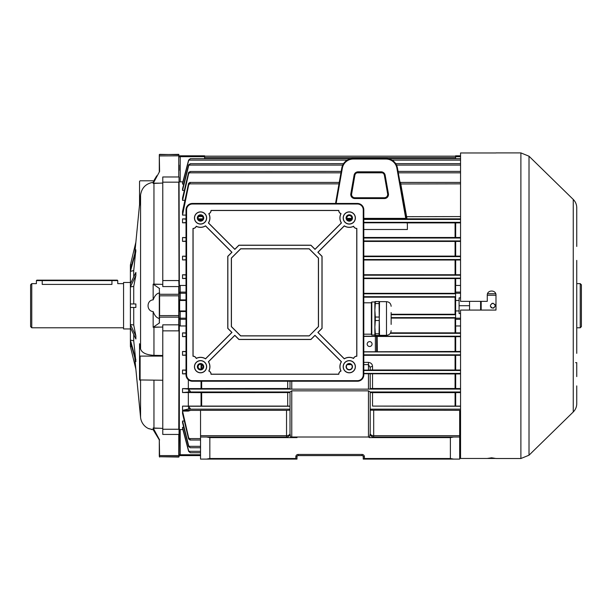 <?xml version="1.0" encoding="UTF-8"?>
<svg xmlns="http://www.w3.org/2000/svg" width="612" height="612" viewBox="0 0 612 612"><rect width="100%" height="100%" fill="white"/><g stroke="black" fill="none" stroke-linecap="round" stroke-linejoin="round"><path stroke-width="0.92" d="M31.763 327.787L30.6 326.624L30.6 284.794L31.763 283.631L31.763 327.787L123.563 327.787M580.237 283.631L581.4 284.794L581.4 326.624L580.237 327.787L580.237 283.631L576.749 283.631M130.241 328.95L123.563 328.95L123.563 282.469L130.241 282.469M42.22 284.412C34.723 283.563 34.723 283.563 42.22 284.412L111.942 284.412C119.439 283.563 119.439 283.563 111.942 284.412L111.942 280.61L42.22 280.61L42.22 284.412M179.048 184.281L179.048 184.862M154.232 179.966L156.771 175.789M179.048 441.084L179.048 318.179L178.758 324.834L178.758 317.138L159.587 317.138L159.296 322.715L159.296 292.98C156.749 293.393 154.706 295.68 153.153 299.849C146.375 300.255 146.352 311.148 153.153 311.569L153.153 327.267L159.587 322.845M156.527 435.216L159.296 439.906L159.296 456.453L159.296 439.431L159.587 455.596L178.758 455.596L178.758 434.443L162.777 434.443L162.777 324.834L178.758 324.834L178.758 330.855L162.777 330.855M153.291 183.202L159.296 183.202L153.956 183.386A13.946 13.732 180 0 0 153.153 183.439L159.587 171.498L159.296 154.645L178.758 154.354L179.048 155.922L178.758 154.354M179.048 165.102L179.048 170.335M159.296 288.711L159.587 294.28L178.758 294.28L178.758 286.584L162.777 286.584L162.777 176.975L178.758 176.975L178.758 155.823L159.296 155.922L159.296 171.513M159.296 446.316L159.296 439.906L153.153 429.723L148.257 428.461M148.792 428.691L149.328 428.897M151.118 429.41L151.738 429.54M147.92 428.301A13.946 13.946 0 0 1 140.569 417.338L140.569 380.243M135.872 369.235L140.569 417.338M162.777 380.243L139.544 379.953L139.544 343.707L140.569 349.008C141.869 352.787 146.329 354.899 153.956 355.343L162.777 355.495M140.569 349.008L140.569 194.96L139.544 205.563L140.569 194.96C141.755 187.746 145.954 183.539 153.153 182.338L153.153 183.439M135.872 242.184L139.544 204.592M134.724 253.965L135.872 242.168L130.387 265.042L131.756 264.675M133.73 270.58L130.387 271.361L130.387 269.617L135.872 249.811L133.73 270.58L133.73 276.892M133.73 286.431L130.387 286.883L130.387 283.861L135.872 272.432L135.872 275.446L133.73 286.431L133.73 303.965M135.872 303.965L135.872 307.453L130.387 307.453L130.387 303.965L135.872 303.965M133.73 324.987L135.872 335.973L135.872 338.987L130.387 327.558L130.387 324.536L133.73 324.987L133.73 307.453M133.73 340.838L135.872 361.608L130.387 341.802L130.387 340.058L133.73 340.838L133.73 334.527M134.724 357.454L135.872 369.25L130.387 346.377L131.756 346.752M130.394 346.423L130.394 264.996M153.153 429.723L153.153 427.979L159.587 439.921M153.153 299.849L153.153 284.152L159.587 288.573M153.153 427.979A13.946 13.732 -0 0 0 153.956 428.033L162.777 428.385M153.291 327.313L162.777 327.038M156.244 176.669L154.89 178.895M153.153 182.338L154.04 180.792L140.117 180.792L139.544 181.374L139.544 205.563M179.048 427.138L179.048 311.523L179.63 310.942L186.017 310.942M162.777 280.564L178.758 280.564L179.048 286.86L178.758 182.162L162.777 182.162M179.048 177.075L179.339 285.88L180.211 285.452L180.211 292.115A1.163 1.125 180 0 0 179.048 293.24L179.048 280.625M179.048 295.825L178.758 317.138L178.758 295.81L159.587 295.81L159.587 315.616L179.048 315.593M162.777 429.257L178.758 429.257L179.048 324.559M179.048 330.801L179.048 456.774L159.587 456.736L178.758 457.065M159.587 457.065L159.296 455.496M153.153 311.569C154.691 315.723 156.733 318.01 159.296 318.439L159.296 322.715M159.296 292.98L159.296 294.556M162.777 284.381L153.291 284.106M159.296 183.202L162.777 183.034M153.291 183.164L159.296 183.164M153.291 284.328L159.296 284.328M153.291 327.091L159.296 327.091M153.291 428.255L159.296 428.255M153.291 428.216L159.296 428.216M139.544 355.802L140.117 356.092L140.117 380.243M162.777 356.092L140.117 356.092M130.387 324.536L135.872 335.973M130.387 340.058L135.872 359.864M130.387 271.361L135.872 251.555M130.387 286.883L135.872 275.446M42.22 280.143L117.29 280.143L36.873 280.143L42.22 280.143L42.22 280.61L36.406 280.61L36.406 283.631L31.763 283.631M491.857 303.453L492.798 303.269C489.646 304.891 489.646 306.52 492.798 308.15C495.942 306.52 495.942 304.898 492.798 303.269L493.364 303.338M491.773 307.928L491.076 307.438M491.061 307.431L490.411 306.214M494.771 304.279L495.016 304.707M494.152 307.737L493.731 307.958M493.28 308.104L492.798 308.15M481.177 310.07L481.177 301.349M529.013 156.213L529.013 455.206L573.253 411.968L573.253 199.451L529.013 156.213L520.889 152.901L520.889 458.518L495.988 458.518L491.635 457.799L487.274 458.457L460.553 458.457L460.553 310.07L495.988 310.07L495.988 295.252C496.271 289.644 487.007 289.621 487.274 295.252L487.274 301.349L460.553 301.349L460.553 152.962L495.988 152.962M576.749 272.011L576.749 269.685M576.749 260.391L576.749 353.353M573.253 199.451C575.532 201.753 576.703 204.523 576.749 207.759L576.749 246.445M576.749 237.15L576.749 225.53M487.274 458.457L495.988 458.457M487.274 295.252C486.999 289.637 496.263 289.629 495.988 295.252M575.594 362.648L576.749 362.648L576.749 376.594M576.749 385.889L576.749 403.66C576.703 406.896 575.532 409.665 573.253 411.968M576.749 316.167L576.749 306.872M580.237 327.787L576.749 327.787L576.749 318.492M576.749 295.252L576.749 304.547M349.284 220.419A2.44 2.44 0 0 0 351.724 217.979A2.44 2.44 0 0 0 349.284 215.539A2.44 2.44 0 0 0 346.843 217.979A2.44 2.44 0 0 0 349.284 220.419M200.545 220.419A2.44 2.44 0 0 0 202.985 217.979A2.44 2.44 0 0 0 200.545 215.539A2.44 2.44 0 0 0 198.104 217.979A2.44 2.44 0 0 0 200.545 220.419M200.545 369.158A2.44 2.44 0 0 0 202.985 366.718A2.44 2.44 0 0 0 200.545 364.278A2.44 2.44 0 0 0 198.104 366.718A2.44 2.44 0 0 0 200.545 369.158M208.784 213.672A9.295 9.295 0 0 1 208.394 222.959L234.824 249.39L238.932 245.282L310.896 245.282L315.004 249.39L341.435 222.959A9.295 9.295 0 0 1 341.045 213.672A3.488 3.488 0 0 1 338.826 210.421L211.002 210.421A3.488 3.488 0 0 1 208.784 213.672L208.914 213.718A9.387 9.387 0 0 1 208.508 222.944L234.824 249.26L238.894 245.19L310.934 245.19L315.004 249.26L341.32 222.944A9.387 9.387 0 0 1 340.915 213.718A3.58 3.58 0 0 1 338.734 210.513L211.094 210.513A3.58 3.58 0 0 1 208.914 213.718M353.591 226.218A9.295 9.295 0 0 1 344.304 225.82L317.865 252.259L321.973 256.367L321.973 328.33L317.865 332.438L344.304 358.869A9.295 9.295 0 0 1 353.591 358.479A3.488 3.488 0 0 1 356.834 356.253L356.834 228.437A3.488 3.488 0 0 1 353.591 226.218L353.545 226.341A9.387 9.387 0 0 1 344.311 225.943L317.995 252.259L322.065 256.329L322.065 328.361L317.995 332.438L344.311 358.754A9.387 9.387 0 0 1 353.545 358.349A3.58 3.58 0 0 1 356.742 356.169L356.742 228.521A3.58 3.58 0 0 1 353.545 226.341M341.045 371.017A9.295 9.295 0 0 1 341.435 361.73L315.004 335.3L310.896 339.408L238.932 339.408L234.824 335.3L208.394 361.73A9.295 9.295 0 0 1 208.784 371.017A3.488 3.488 0 0 1 211.002 374.269L338.826 374.269A3.488 3.488 0 0 1 341.045 371.017L340.915 370.971A9.387 9.387 0 0 1 341.32 361.746L315.004 335.43L310.934 339.499L238.894 339.499L234.824 335.43L208.508 361.746A9.387 9.387 0 0 1 208.914 370.971A3.58 3.58 0 0 1 211.094 374.177L338.734 374.177A3.58 3.58 0 0 1 340.915 370.971M196.238 358.479A9.295 9.295 0 0 1 205.533 358.869L231.963 332.438L227.855 328.33L227.855 256.367L231.963 252.259L205.533 225.82A9.295 9.295 0 0 1 196.238 226.218A3.488 3.488 0 0 1 192.994 228.437L192.994 356.253A3.488 3.488 0 0 1 196.238 358.479L196.284 358.349A9.387 9.387 0 0 1 205.517 358.754L231.833 332.438L227.763 328.361L227.763 256.329L231.833 252.259L205.517 225.943A9.387 9.387 0 0 1 196.284 226.341A3.58 3.58 0 0 1 193.086 228.521L193.086 356.169A3.58 3.58 0 0 1 196.284 358.349M349.284 221.169A3.198 3.198 0 0 0 352.481 217.979A3.198 3.198 0 0 0 349.284 214.781A3.198 3.198 0 0 0 346.086 217.979A3.198 3.198 0 0 0 349.284 221.169M349.284 363.52A3.198 3.198 0 0 1 352.481 366.718A3.198 3.198 0 0 1 349.284 369.908A3.198 3.198 0 0 1 346.086 366.718A3.198 3.198 0 0 1 349.284 363.52M200.545 214.781A3.198 3.198 0 0 1 203.742 217.979A3.198 3.198 0 0 1 200.545 221.169A3.198 3.198 0 0 1 197.347 217.979A3.198 3.198 0 0 1 200.545 214.781M200.545 369.908A3.198 3.198 0 0 0 203.742 366.718A3.198 3.198 0 0 0 200.545 363.52A3.198 3.198 0 0 0 197.347 366.718A3.198 3.198 0 0 0 200.545 369.908M349.284 224.076A6.097 6.097 0 0 0 355.388 217.979A6.097 6.097 0 0 0 349.284 211.874A6.097 6.097 0 0 0 343.187 217.979A6.097 6.097 0 0 0 349.284 224.076M349.284 223.961A5.99 5.99 0 0 0 355.274 217.979A5.99 5.99 0 0 0 349.284 211.989A5.99 5.99 0 0 0 343.294 217.979A5.99 5.99 0 0 0 349.284 223.961M349.284 372.815A6.097 6.097 0 0 0 355.388 366.718A6.097 6.097 0 0 0 349.284 360.613A6.097 6.097 0 0 0 343.187 366.718A6.097 6.097 0 0 0 349.284 372.815M349.284 372.7A5.99 5.99 0 0 0 355.274 366.718A5.99 5.99 0 0 0 349.284 360.728A5.99 5.99 0 0 0 343.294 366.718A5.99 5.99 0 0 0 349.284 372.7M200.545 224.076A6.097 6.097 0 0 0 206.649 217.979A6.097 6.097 0 0 0 200.545 211.874A6.097 6.097 0 0 0 194.448 217.979A6.097 6.097 0 0 0 200.545 224.076M200.545 223.961A5.99 5.99 0 0 0 206.535 217.979A5.99 5.99 0 0 0 200.545 211.989A5.99 5.99 0 0 0 194.555 217.979A5.99 5.99 0 0 0 200.545 223.961M200.545 372.815A6.097 6.097 0 0 0 206.649 366.718A6.097 6.097 0 0 0 200.545 360.613A6.097 6.097 0 0 0 194.448 366.718A6.097 6.097 0 0 0 200.545 372.815M200.545 372.7A5.99 5.99 0 0 0 206.535 366.718A5.99 5.99 0 0 0 200.545 360.728A5.99 5.99 0 0 0 194.555 366.718A5.99 5.99 0 0 0 200.545 372.7M186.017 374.85A6.388 6.388 0 0 0 192.413 381.238L357.416 381.238A6.388 6.388 0 0 0 363.811 374.85L363.811 209.84A6.388 6.388 0 0 0 357.416 203.452L192.413 203.452A6.388 6.388 0 0 0 186.017 209.84L186.017 374.85L186.591 374.85A5.822 5.822 0 0 0 192.413 380.672L357.416 380.672A5.822 5.822 0 0 0 363.245 374.85L363.245 209.84A5.822 5.822 0 0 0 357.416 204.018L192.413 204.018A5.822 5.822 0 0 0 186.591 209.84L186.591 374.85M309.198 335.919L318.492 326.624L318.492 258.065L309.198 248.77L240.638 248.77L231.336 258.065L231.336 326.624L240.638 335.919L309.198 335.919L318.401 326.586L318.401 258.103L309.159 248.862L240.669 248.862L231.428 258.103L231.428 326.586L240.669 335.827L309.159 335.827M391.137 324.414L391.137 312.571L391.137 324.414M375.317 301.517L379.065 301.517L374.865 301.647L374.865 310.307L375.317 303.56L379.065 303.56L379.517 335.33L386.486 335.33C389.308 335.055 390.861 333.502 391.137 330.679M386.486 335.33L386.486 301.655L379.517 301.639L379.065 333.777L375.317 333.777L374.865 327.152L374.865 335.338L375.317 335.468L375.317 333.777M374.865 335.338L379.065 335.468L379.065 333.777M371.798 335.001L371.385 334.588L371.385 302.389L371.798 301.976L371.798 335.001L374.865 335.001M379.065 317.054L375.317 317.054L374.865 310.307L374.865 327.152L375.317 320.527L379.065 320.527M375.317 301.77L375.317 303.56M375.317 317.054L375.317 320.527M379.065 301.517L379.065 303.56M349.284 220.878A2.907 2.907 0 0 1 346.377 217.979A2.907 2.907 0 0 1 349.284 215.072A2.907 2.907 0 0 1 352.191 217.979A2.907 2.907 0 0 1 349.284 220.878M349.284 369.617A2.907 2.907 0 0 1 346.377 366.718A2.907 2.907 0 0 1 349.284 363.811A2.907 2.907 0 0 1 352.191 366.718A2.907 2.907 0 0 1 349.284 369.617M200.545 220.878A2.907 2.907 0 0 1 197.638 217.979A2.907 2.907 0 0 1 200.545 215.072A2.907 2.907 0 0 1 203.452 217.979A2.907 2.907 0 0 1 200.545 220.878M200.545 369.617A2.907 2.907 0 0 1 197.638 366.718A2.907 2.907 0 0 1 200.545 363.811A2.907 2.907 0 0 1 203.452 366.718A2.907 2.907 0 0 1 200.545 369.617M480.596 310.07L480.596 301.349M460.553 313.551L459.099 313.551L459.099 297.868L460.553 297.868M460.553 325.966L455.611 325.966L455.611 285.452L460.553 285.452M469.557 301.349L469.557 310.07M388.421 193.775A4.07 4.07 0 0 1 384.42 198.548L354.822 198.548A4.07 4.07 0 0 1 350.814 193.775L354.096 175.185A4.07 4.07 0 0 1 358.104 171.819L381.138 171.819A4.07 4.07 0 0 1 385.147 175.185L388.421 193.775L387.84 193.882L384.565 175.284A3.473 3.473 0 0 0 381.138 172.416L358.104 172.416A3.473 3.473 0 0 0 354.677 175.284L351.403 193.882A3.473 3.473 0 0 0 354.822 197.959L384.42 197.959A3.473 3.473 0 0 0 387.84 193.882L387.694 194.478C387.488 196.46 386.394 197.546 384.42 197.752L354.822 197.752C352.849 197.546 351.755 196.46 351.548 194.478L354.861 175.315A3.289 3.289 0 0 1 358.104 172.599L381.138 172.599A3.289 3.289 0 0 1 384.382 175.315L387.641 193.912M369.617 341.618A2.44 2.44 0 0 0 367.177 344.059A2.44 2.44 0 0 0 369.617 346.499A2.44 2.44 0 0 0 372.058 344.059A2.44 2.44 0 0 0 369.617 341.618M455.68 297.164L363.811 297.164M391.137 314.254L455.68 314.254M370.199 433.533A3.488 2.15 180 0 0 373.687 435.675L459.681 435.675L459.681 410.315L370.199 410.178L370.199 433.533A3.488 3.488 0 0 0 373.687 437.022A3.488 3.488 0 0 1 370.199 433.533C370.421 435.637 371.583 436.8 373.687 437.022L459.681 437.022L459.681 459.099L363.23 459.099L363.23 456.774A1.163 1.163 0 0 0 362.067 455.611L298.159 455.611A1.163 1.163 0 0 0 296.996 456.774L296.996 459.099L200.545 459.099L200.545 437.022L286.538 437.022C288.642 436.8 289.797 435.637 290.019 433.533A3.488 2.15 180 0 1 286.538 435.675L286.538 410.315L290.019 410.178M186.017 311.523L180.211 311.523L180.211 318.179L179.048 318.179A1.163 1.125 0 0 0 180.211 319.303L180.211 325.966L186.017 325.966M180.211 325.966L179.339 325.538L179.339 429.632L180.211 429.563L180.211 454.747L200.545 454.747M182.889 429.563L180.211 429.563M183.738 427.337L182.537 427.337L182.537 428.224L188.626 451.358L188.626 450.776L190.233 452.742L200.545 452.742M184.304 421.018L182.537 421.018L182.537 422.563L188.626 446.561L188.626 445.582L190.087 447.754L200.545 447.754M188.343 411.08L190.516 410.377L188.343 410.346L188.343 411.08L182.537 411.08L182.537 413.46L188.626 439.011L188.626 437.588L190.309 439.791L189.904 440.013L200.545 440.013M188.343 410.346L182.537 410.346L182.537 406.116L188.343 406.116L188.343 392.537L182.537 392.537L182.537 388.605L188.343 388.605L188.343 379.777M186.017 373.878L182.537 373.878L182.537 370.053L186.017 370.053M186.017 355.243L182.537 355.243L182.537 351.487L186.017 351.487M186.017 336.631L182.537 336.631L182.537 332.905L186.017 332.905M186.017 285.452L180.211 285.452M186.017 278.514L182.537 278.514L182.537 274.788L186.017 274.788M186.017 259.932L182.537 259.932L182.537 256.176L186.017 256.176M186.017 241.365L182.537 241.365L182.537 237.54L186.017 237.54M186.017 222.814L182.537 222.814L182.537 218.882L186.017 218.882M186.017 215.095L182.537 215.095L182.537 211.484L188.465 183.86L188.626 183.24L190.309 182.613L189.697 182.43L339.247 182.43M184.862 200.338L182.537 200.338L182.537 197.959L188.626 172.408L190.309 171.498L188.626 173.831L182.537 200.338M184.304 190.401L182.537 190.401L182.537 188.856L188.626 164.858L190.309 163.702L188.626 165.837L182.537 190.401M183.738 184.082L182.537 184.082L182.537 183.195L188.626 160.061L190.309 158.684L188.626 160.642L182.537 184.082M204.615 158.676L204.615 156.672L180.211 156.672L180.211 181.856L182.889 181.856M180.211 181.856L179.048 181.963M179.339 325.538L179.048 324.788M200.545 455.611L180.211 455.611A1.163 1.163 0 0 1 179.048 454.448L179.339 429.632M179.048 286.63L179.339 285.88M363.811 293.332L455.68 293.332M391.137 318.087L455.68 318.087M363.811 351.785L375.385 351.785L375.385 336.409L363.811 336.409M375.385 336.409L376.632 336.432L376.632 351.77L460.553 351.449M376.632 351.77L375.385 351.785M376.632 336.432L455.68 336.692L455.68 351.418M460.553 336.669L455.68 336.692M400.5 182.361L407.011 218.943L363.811 218.974M363.811 222.799L407.11 222.799L407.385 224.367L407.385 229.5L363.811 229.5M363.811 237.471L460.553 237.494M407.125 222.898L455.68 222.898L455.68 237.471M190.516 410.377L200.545 410.377M182.537 411.08L188.626 437.588M459.681 410.377L460.553 410.377M368.462 373.741L370.199 373.771L370.199 389.056L368.462 389.156L368.462 373.741L363.811 373.741M370.199 373.771L455.68 373.947L455.68 388.521L460.553 388.551M460.553 373.924L455.68 373.947M186.017 373.611L182.537 373.878M200.545 437.022L200.545 410.315L286.538 410.315M182.537 406.116L188.419 406.253L190.309 408.594L182.537 410.346M363.811 362.373L368.462 362.373C371.048 362.763 372.402 364.125 372.524 366.466L372.524 369.985L460.553 370.015M372.524 369.985L370.199 370.031M372.524 366.466A2.326 1.155 0 0 0 370.199 367.628L370.199 370.076L368.462 370.115L368.462 364.614L363.811 364.614M363.811 370.115L368.462 370.115M182.537 370.053L186.017 370.314M296.996 437.113L290.578 437.113L290.019 433.633L290.019 391.986L291.763 390.846L291.763 437.022L368.462 437.022L368.462 390.846L291.763 390.846M368.462 390.846L370.199 391.986L370.199 392.56L372.524 392.621L455.68 392.621L455.68 406.093L460.553 406.1M291.763 381.238L291.763 389.156L368.462 389.156M291.763 389.156L290.019 389.056L290.019 381.238M182.537 388.605L188.465 389.087L190.309 391.244L189.253 391.986L182.537 392.537M290.019 388.574L287.701 388.521L287.701 381.238M188.343 388.605L287.701 388.521M188.343 406.116L201.057 406.093L201.057 392.621L290.019 392.56M201.057 392.621L188.343 392.537M290.019 406.108L287.701 406.093L287.701 392.621M201.057 406.093L287.701 406.093M206.611 437.022L209.84 437.603L209.84 458.518L295.833 458.518L295.833 456.774L296.996 456.774M296.996 437.022L296.996 437.603L209.84 437.603M459.681 459.099L459.681 455.611L460.553 455.611M363.811 355.312L455.68 355.312L455.68 369.985M372.524 373.955L372.524 388.521L455.68 388.521M372.524 388.521L370.199 388.574M460.553 392.59L455.68 392.621M372.524 392.621L372.524 406.093L455.68 406.093M372.524 406.093L460.553 406.253M363.811 241.434L455.68 241.434L455.68 256.107L460.553 256.13M460.553 241.411L455.68 241.434M460.553 355.289L455.68 355.312M363.811 274.727L460.553 274.75M363.811 278.575L455.68 278.575L455.68 285.452M460.553 278.552L455.68 278.575M363.811 256.107L455.68 256.107M363.811 260.001L455.68 260.001L455.68 274.727M460.553 259.97L455.68 260.001M390.601 332.844L460.553 332.867M460.553 222.867L455.68 222.898M351.51 218.974L347.058 218.974M377.329 351.418L377.16 336.692M343.539 163.664L190.309 163.702M341.19 171.406L190.309 171.498M190.309 182.613L188.626 185.184L182.537 215.095M190.309 439.921L188.626 439.011M182.537 427.337L188.626 450.776M190.309 452.735L188.626 451.358M182.537 421.018L188.626 445.582M190.309 447.724L188.626 446.561M182.537 237.54L186.017 237.808M186.017 241.105L182.537 241.365M186.017 354.998L182.537 355.243M182.537 351.487L186.017 351.724M182.537 274.788L186.017 275.025M186.017 278.284L182.537 278.514M182.537 256.176L186.017 256.42M186.017 259.695L182.537 259.932M186.017 336.393L182.537 336.631M182.537 332.905L186.017 333.135M186.017 222.531L182.537 222.814M182.537 218.882L186.017 219.188M186.017 300.477L180.211 300.477L180.211 299.903L179.048 299.903L179.048 293.24L180.211 293.24L180.211 299.903L186.017 299.903M179.048 454.448L180.211 454.747L180.211 455.611A1.163 1.163 0 0 1 179.048 454.448L179.048 446.316M459.681 435.675L459.681 437.022M363.23 456.774L364.392 456.774L364.392 458.518L450.378 458.518L450.378 437.603L369.426 437.603L368.462 437.022M460.553 391.986L370.199 391.986L370.199 433.633L369.426 437.603M450.378 437.603L453.614 437.022M453.614 459.099L450.378 458.518M364.392 458.518L363.383 459.099M209.84 458.518L206.611 459.099M296.835 459.099L295.833 458.518M291.763 437.022L290.578 437.113M370.199 367.628L368.462 364.614L368.462 362.373M346.882 218.385L351.693 218.385M363.811 218.385L405.741 218.385L396.89 168.162A11.039 11.039 0 0 0 386.019 159.043L353.223 159.043A11.039 11.039 0 0 0 342.353 168.162L336.133 203.452M335.544 203.452L341.779 168.063A11.62 11.62 0 0 1 353.223 158.462L386.019 158.462A11.62 11.62 0 0 1 397.463 168.063L406.307 218.247L407.011 218.943M304.914 156.175L294.885 156.175M365.341 156.175L355.304 156.175M405.741 218.385L405.243 218.974M406.292 218.155L406.995 218.859L460.553 218.859M406.031 216.686L460.553 216.572M400.263 183.967L460.553 183.86M455.611 158.676L455.611 155.808L460.553 155.808M455.611 310.942L459.099 310.942M455.611 300.477L459.099 300.477M459.099 305.709L469.557 305.709M180.211 155.808L180.211 156.672L179.048 156.97A1.163 1.163 0 0 1 180.211 155.808L204.615 155.808L204.615 156.672M180.211 300.477L179.63 300.477L179.63 310.942M180.211 310.942L180.211 311.523L179.048 311.523M179.048 299.903L179.63 300.477M153.956 428.033L153.956 380.243M153.956 284.106L153.956 183.386M153.956 355.343L153.956 327.313M159.587 154.354L178.758 154.683L179.048 155.922M159.296 154.974L159.587 171.498M159.296 315.593L159.296 316.863M179.048 456.453L179.048 455.496M123.563 283.631L117.749 283.631L117.749 280.61L111.942 280.61L111.942 280.143M495.988 295.221L487.274 295.221M487.557 293.706L495.705 293.706M192.413 380.672L192.413 381.238M357.416 380.672L357.416 381.238M363.245 374.85L363.811 374.85M363.245 209.84L363.811 209.84M357.416 204.018L357.416 203.452M192.413 204.018L192.413 203.452M186.591 209.84L186.017 209.84M354.822 197.752L354.822 198.548M455.076 314.254L455.076 297.164M204.615 157.605L455.611 157.605M363.811 293.798L455.611 293.798M363.811 296.705L455.611 296.705M391.137 317.62L455.611 317.62M391.137 314.713L455.611 314.713M363.811 351.9L460.553 351.9M363.811 336.21L460.553 336.21M455.076 237.471L455.076 222.898M189.085 438.59L200.545 438.59M459.681 438.59L460.553 438.59M363.811 373.397L460.553 373.397M189.46 409.16L290.019 409.16M363.811 370.49L460.553 370.49M369.472 389.087L460.553 389.087M188.465 389.087L290.746 389.087M189.253 391.986L290.019 391.986M201.662 364.545L201.662 368.883M188.419 406.253L290.019 406.253M201.662 381.238L201.662 388.521M201.662 392.621L201.662 406.093M200.545 435.675L286.538 435.675L286.538 437.022M455.076 369.985L455.076 355.312M370.199 409.16L460.553 409.16M455.076 388.521L455.076 373.955M455.076 406.093L455.076 392.621M373.687 410.315L373.687 437.022M363.811 238.022L460.553 238.022M363.811 240.929L460.553 240.929M363.811 354.807L460.553 354.807M363.811 275.209L460.553 275.209M363.811 278.108L460.553 278.108M363.811 256.612L460.553 256.612M363.811 259.519L460.553 259.519M390.326 333.31L460.553 333.31M363.811 222.332L460.553 222.332M347.325 219.433L351.242 219.433M363.811 219.433L460.553 219.433M455.076 332.844L455.076 318.087M455.076 351.418L455.076 336.692M455.076 256.107L455.076 241.434M455.076 274.727L455.076 260.001M455.076 293.332L455.076 278.575M198.548 216.572L202.541 216.572M202.817 218.859L198.273 218.859M188.947 165.087L342.735 165.087M396.507 165.087L460.553 165.087M188.84 160.107L347.264 160.107M391.978 160.107L460.553 160.107M189.085 172.829L340.938 172.829M356.88 172.829L382.362 172.829M398.297 172.829L460.553 172.829M189.253 183.86L338.994 183.86M188.84 451.312L200.545 451.312M459.681 451.312L460.553 451.312M188.947 446.332L200.545 446.332M459.681 446.332L460.553 446.332M198.586 219.433L202.503 219.433M201.057 388.521L201.057 381.238M201.057 369.097L201.057 364.331M455.68 325.966L455.68 332.844M188.626 409.214L188.626 406.513M188.626 392.009L188.626 389.232M188.626 185.184L188.626 183.24M188.626 173.831L188.626 172.408M188.626 160.642L188.626 160.061M188.626 165.837L188.626 164.858M298.159 455.611L298.159 454.448A2.326 2.326 0 0 0 295.833 456.774M298.159 454.448L362.067 454.448A2.326 2.326 0 0 1 364.392 456.774M351.296 364.614L347.272 364.614M362.067 455.611L362.067 454.448M358.104 172.599L358.104 171.819M354.861 175.315L354.096 175.185M381.138 172.599L381.138 171.819M384.382 175.315L385.147 175.185M384.42 197.752L384.42 198.548M351.594 193.912L350.814 193.775M396.89 168.162L397.463 168.063M386.019 159.043L386.019 158.462M353.223 159.043L353.223 158.462M342.353 168.162L341.779 168.063M460.553 156.672L455.611 156.672M459.681 454.747L460.553 454.747M455.611 318.179L460.553 318.179M460.553 293.24L455.611 293.24M455.611 292.115L460.553 292.115M460.553 319.303L455.611 319.303M186.017 319.303L180.211 319.303L180.211 318.179L186.017 318.179M186.017 293.24L180.211 293.24L180.211 292.115L186.017 292.115M36.406 280.61L36.873 280.143M117.749 280.61L117.29 280.143M520.889 152.901L495.988 152.901M520.889 458.518L529.013 455.206M386.486 301.655C389.308 301.93 390.861 303.483 391.137 306.298M363.811 334.183L371.385 334.183M363.811 302.802L371.385 302.802M371.798 301.976L374.865 301.976M204.615 156.175L455.611 156.175M399.873 181.726L400.577 182.43L460.553 182.43M395.704 163.664L460.553 163.664M190.255 158.676L350.974 158.676M388.268 158.676L460.553 158.676M398.052 171.406L460.553 171.406M459.681 440.013L460.553 440.013M459.681 452.742L460.553 452.742M459.681 447.754L460.553 447.754"/></g></svg>
